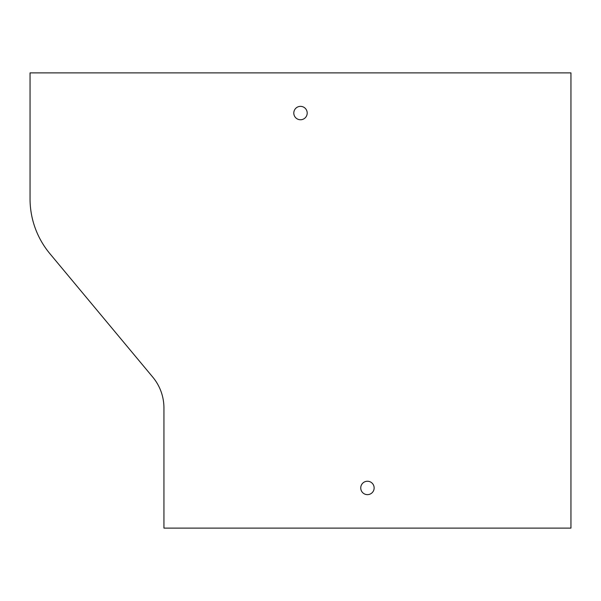 <?xml version="1.0" encoding="UTF-8"?>
<svg xmlns="http://www.w3.org/2000/svg" width="601" height="601" viewBox="0 0 601 601"><rect width="100%" height="100%" fill="white"/><g stroke="black" fill="none" stroke-linecap="round" stroke-linejoin="round"><path stroke-width="0.9" d="M163.938 407.974L163.938 528.106L570.95 528.106L570.95 72.894L30.05 72.894L30.05 198.841A85.688 85.688 0 0 0 49.913 253.697L152.767 377.12A48.2 48.2 0 0 1 163.938 407.974M367.444 494.638A6.694 6.694 0 0 0 373.244 484.594A6.694 6.694 0 0 0 361.644 484.594A6.694 6.694 0 0 0 367.444 494.638M300.5 119.757A6.694 6.694 0 0 0 306.3 109.713A6.694 6.694 0 0 0 294.7 109.713A6.694 6.694 0 0 0 300.5 119.757"/></g></svg>
